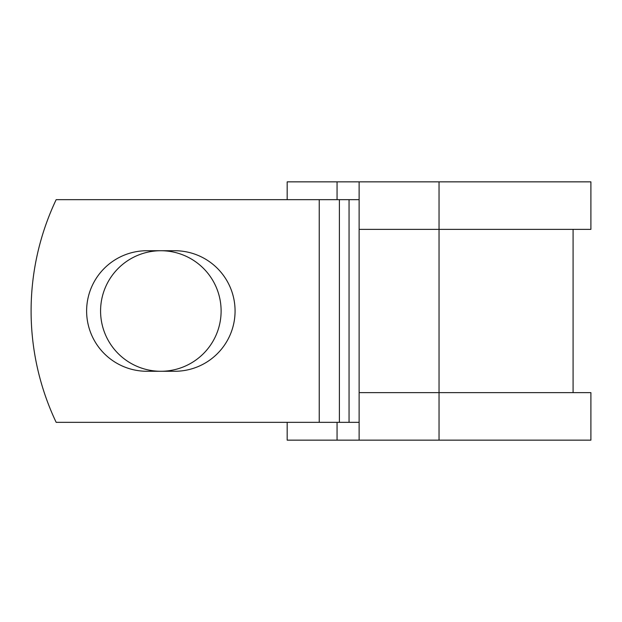 <?xml version="1.0" encoding="UTF-8"?>
<svg xmlns="http://www.w3.org/2000/svg" width="622" height="622" viewBox="0 0 622 622"><rect width="100%" height="100%" fill="white"/><g stroke="black" fill="none" stroke-linecap="round" stroke-linejoin="round"><path stroke-width="0.93" d="M86.621 311A60.272 60.272 0 0 0 146.893 371.272L174.798 371.272A60.272 60.272 0 0 0 235.069 311A60.272 60.272 0 0 0 174.798 250.728L146.893 250.728A60.272 60.272 0 0 0 86.621 311M100.577 311A60.272 60.272 0 0 1 160.841 250.728A60.272 60.272 0 0 1 221.113 311A60.272 60.272 0 0 1 160.841 371.272A60.272 60.272 0 0 1 100.577 311M319.242 199.662L56.167 199.662A259.786 259.786 0 0 0 56.167 422.338L319.242 422.338L319.242 199.662L359.127 199.662M359.127 422.338L319.242 422.338M337.054 422.338L337.054 440.151L287.177 440.151L287.177 422.338M439.039 440.151L359.127 440.151L359.127 392.645L590.9 392.645L590.9 440.151L439.039 440.151L439.039 181.849L337.054 181.849L337.054 199.662M287.177 199.662L287.177 181.849L337.054 181.849M359.127 440.151L337.054 440.151M359.127 392.645L359.127 229.355L590.9 229.355L590.9 181.849L439.039 181.849M359.127 229.355L359.127 181.849M349.051 422.338L349.051 199.662M339.394 422.338L339.394 199.662M573.087 392.645L573.087 229.355"/></g></svg>
